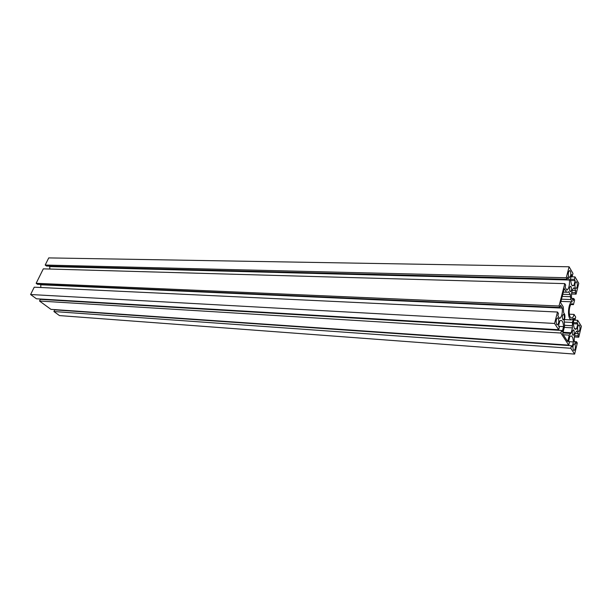 <?xml version="1.0" encoding="UTF-8"?>
<svg xmlns="http://www.w3.org/2000/svg" width="612" height="612" viewBox="0 0 612 612"><rect width="100%" height="100%" fill="white"/><g stroke="black" fill="none" stroke-linecap="round" stroke-linejoin="round"><path stroke-width="0.92" d="M558.266 318.255L557.639 317.804C556.063 319.135 555.75 321.354 556.683 324.467L557.295 324.903C558.871 323.587 559.192 321.369 558.266 318.255M572.671 334.993C571.99 332.622 572.228 330.924 573.398 329.899L573.849 330.228C574.53 332.607 574.286 334.297 573.115 335.315L572.671 334.993M573.436 350.163C572.58 347.172 572.886 345.023 574.37 343.722L574.92 344.12C575.777 347.119 575.464 349.261 573.98 350.554L573.436 350.163M579.51 325.362L578.952 324.949C577.514 326.219 577.215 328.338 578.057 331.306L578.608 331.719C580.054 330.449 580.352 328.33 579.51 325.362M562.772 319.487C562.053 317.054 562.306 315.325 563.514 314.293L563.996 314.644C564.708 317.077 564.463 318.806 563.254 319.839L562.772 319.487M569.902 291.312C569.206 288.918 569.435 287.219 570.591 286.217L571.095 286.592C571.784 288.994 571.554 290.692 570.399 291.695L569.902 291.312M575.372 288.099C574.523 285.1 574.806 282.974 576.229 281.727L576.848 282.209C577.705 285.207 577.414 287.326 575.991 288.573L575.372 288.099M570.315 271.04L569.65 270.535C568.196 271.797 567.913 273.947 568.793 276.991L569.443 277.488C570.897 276.234 571.187 274.084 570.315 271.04M574.484 328.698L576.626 328.828L577.812 323.978L577.078 322.792L577.697 320.305L581.4 326.311L578.738 337.204L577.896 335.858L578.417 333.708L576.764 331.077C574.859 332.767 574.025 336.164 574.263 341.267L575.938 343.868L576.466 341.703L577.315 343.041L574.622 354.096L59.486 315.585L53.917 311.531L570.805 348.266L574.622 354.096M569.359 314.193L574.064 314.423L575.693 317.07L575.081 319.563L574.331 318.362L573.123 323.243L574.293 328.43L575.54 329.348L576.626 328.828M574.064 314.423C573.429 316.802 572.595 318.026 571.554 318.102L570.315 317.184C568.051 313.994 569.543 303.254 572.182 303.69L573.452 304.638L574.63 299.934L573.758 298.495L573.222 300.637L571.516 297.837C571.279 292.635 572.121 289.269 574.056 287.739L575.747 290.57L575.211 292.704L576.076 294.15L578.768 283.348L575.005 276.892L574.377 279.363L575.127 280.633L573.918 285.437L572.947 285.88L571.547 284.81L570.361 279.432L571.585 274.597L572.342 275.89L572.97 273.411L569.099 266.778L566.284 277.749L567.186 279.256L567.737 277.098L569.474 280.013C569.726 285.246 568.862 288.635 566.88 290.187L565.128 287.296L565.687 285.123L564.784 283.624L559.047 306.008L559.972 307.476L560.538 305.258L562.321 308.104C562.589 313.367 561.701 316.848 559.666 318.531L557.861 315.723L558.435 313.489L557.501 312.036L554.571 323.457L558.679 329.738L559.337 327.145L558.542 325.921L559.819 320.879L560.952 320.351C562.459 320.688 563.323 322.784 563.537 326.647L562.275 331.65L561.487 330.442L560.837 333.027L568.747 345.13L569.382 342.575L568.617 341.404L569.848 336.447L570.973 335.896C572.388 336.225 573.199 338.245 573.398 341.955L572.182 346.882L571.432 345.726L570.805 348.266M571.968 285.383L573.918 285.437M564.279 322.042L572.404 322.478L573.398 318.477L571.463 319.946L569.91 318.798C567.056 314.805 568.938 301.303 572.251 301.846L570.95 299.551L561.518 299.184M572.251 301.846L560.952 301.387L572.197 301.846M562.229 296.392L570.438 296.698L570.95 299.551M562.772 294.28L570.308 294.548L570.438 296.698M563.315 292.131L567.752 292.261L568.579 291.695L570.308 294.548M563.262 334.764L569.259 335.139L567.676 341.519L562.673 333.846L564.555 326.349L564.172 320.504C565.373 316.962 565.205 314.407 563.675 312.839L563.292 306.956L560.623 302.688L564.241 288.527L566.498 292.238M569.259 335.139L571.195 332.783L572.419 327.871L572.404 322.478M562.895 332.951L570.384 333.41M563.063 332.285L571.195 332.783M564.295 327.405L572.419 327.871M564.494 325.316L572.281 325.752M49.09 266.105L49.71 266.587L49.847 269.035M49.71 266.587L569.474 280.013M569.099 266.778L48.731 257.904L45.196 265.042L46.497 266.044L567.186 279.256M45.196 265.042L566.284 277.749M571.264 275.867L572.342 275.89M570.415 280.51L575.127 280.633M570.399 279.263L574.377 279.363M571.027 276.8L575.005 276.892M571.524 293.99L576.076 294.15M571.707 292.582L575.211 292.704M572.235 290.455L575.747 290.57M571.876 298.427L573.758 298.495M570.866 304.531L573.452 304.638M574.048 319.51L575.081 319.563M573.146 323.717L577.812 323.978M573.283 322.585L577.078 322.792M573.903 320.107L577.697 320.305M574.324 336.921L578.738 337.204M574.53 335.651L577.896 335.858M575.112 333.509L578.417 333.708M574.461 341.572L576.466 341.703M53.917 311.531L54.713 309.879L571.432 345.726M568.778 341.641L573.398 341.955M561.487 330.442L40.338 299.367L39.528 301.035L50.934 309.351L568.747 345.13M39.528 301.035L560.837 333.027M558.84 326.38L563.537 326.647M554.571 323.457L30.6 294.525L36.445 298.786L558.679 329.738M30.6 294.525L34.226 287.196L557.501 312.036M40.254 284.427L40.736 284.787L40.843 287.51M40.736 284.787L562.321 308.104M564.784 283.624L43.307 268.852L36.146 283.318L37.47 284.305L559.972 307.476M36.146 283.318L559.047 306.008M564.562 319.586L571.409 319.938"/></g></svg>
